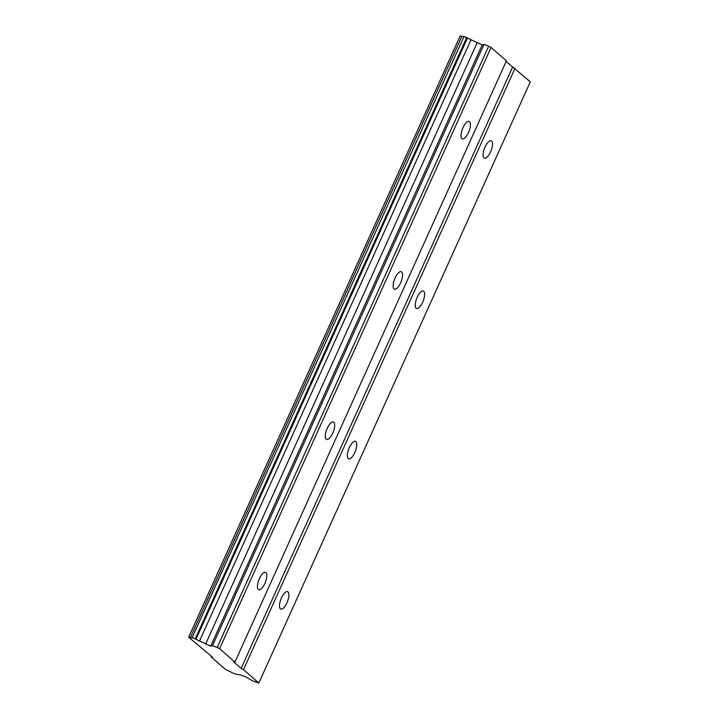 <?xml version="1.0" encoding="UTF-8"?>
<svg xmlns="http://www.w3.org/2000/svg" width="719" height="719" viewBox="0 0 719 719"><rect width="100%" height="100%" fill="white"/><g stroke="black" fill="none" stroke-linecap="round" stroke-linejoin="round"><path stroke-width="1.08" d="M468.491 132.521A9.347 3.478 111.4 0 0 469.148 121.403A9.347 3.478 111.4 0 0 462.973 127.694A9.347 3.478 111.4 0 0 462.317 138.812A9.347 3.478 111.4 0 0 468.491 132.521M264.889 583.46A9.347 3.478 111.4 0 0 265.545 572.342A9.347 3.478 111.4 0 0 259.37 578.624A9.347 3.478 111.4 0 0 258.705 589.742A9.347 3.478 111.4 0 0 264.889 583.46M332.753 433.144A9.347 3.478 111.4 0 0 333.409 422.026A9.347 3.478 111.4 0 0 327.235 428.317A9.347 3.478 111.4 0 0 326.579 439.435A9.347 3.478 111.4 0 0 332.753 433.144M400.618 282.837A9.347 3.478 111.4 0 0 401.283 271.719A9.347 3.478 111.4 0 0 395.099 278.001A9.347 3.478 111.4 0 0 394.443 289.119A9.347 3.478 111.4 0 0 400.618 282.837M490.556 151.862A9.347 3.478 111.4 0 0 491.221 140.744A9.347 3.478 111.4 0 0 485.037 147.027A9.347 3.478 111.4 0 0 484.381 158.144A9.347 3.478 111.4 0 0 490.556 151.862M286.953 602.792A9.347 3.478 111.4 0 0 287.609 591.674A9.347 3.478 111.4 0 0 281.435 597.956A9.347 3.478 111.4 0 0 280.778 609.074A9.347 3.478 111.4 0 0 286.953 602.792M354.827 452.485A9.347 3.478 111.4 0 0 355.483 441.367A9.347 3.478 111.4 0 0 349.308 447.649A9.347 3.478 111.4 0 0 348.643 458.767A9.347 3.478 111.4 0 0 354.827 452.485M422.691 302.169A9.347 3.478 111.4 0 0 423.347 291.051A9.347 3.478 111.4 0 0 417.173 297.333A9.347 3.478 111.4 0 0 416.517 308.451A9.347 3.478 111.4 0 0 422.691 302.169M219.61 648.682L491.086 47.436L506.41 60.863L234.933 662.109L219.61 648.682L217.201 647.433L488.677 46.196L484.013 44.362L482.188 44.92L470.981 39.77A4.323 0.53 -155.7 0 1 467.485 37.963L463.98 36.489L192.126 637.681A4.323 0.53 24.3 0 1 192.126 637.753A4.323 0.53 24.3 0 1 190.418 637.438L188.684 637.196L212.402 657.103L211.215 656.941L225.173 669.164L228.696 670.98A4.323 0.53 24.3 0 1 232.192 672.777L236.084 674.305A4.323 0.53 24.3 0 1 236.084 674.242A4.323 0.53 24.3 0 1 237.8 674.557L240.775 674.979L245.907 676.992L252.998 681.046L258.84 683.05L243.516 669.623L241.108 668.382L233.756 661.938L234.933 662.109M188.684 637.196L460.16 35.95L461.886 36.193A4.323 0.53 -155.7 0 0 463.548 36.552M192.126 637.681L463.98 36.489M491.086 47.436L488.677 46.196M258.84 683.05L530.316 81.804L506.131 61.483M217.201 647.433L212.536 645.608L210.721 646.165L199.514 641.015A4.323 0.53 24.3 0 1 196.017 639.209L192.512 637.735M211.503 656.312L211.215 656.941M199.514 641.015L470.981 39.77M477.065 42.906L205.589 644.152M210.721 646.165L482.188 44.92M484.013 44.362L212.536 645.608M512.584 67.137L241.108 668.382M243.516 669.623L514.993 68.377M461.886 36.193L190.418 637.438M196.017 639.209L467.485 37.963M195.235 638.814L466.712 37.568"/></g></svg>
